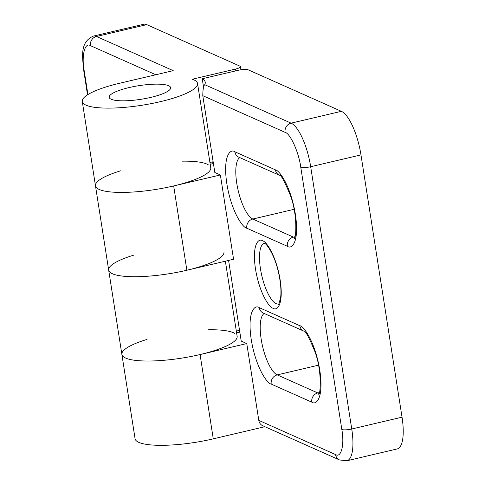 <?xml version="1.0" encoding="UTF-8"?>
<svg xmlns="http://www.w3.org/2000/svg" width="485" height="485" viewBox="0 0 485 485"><rect width="100%" height="100%" fill="white"/><g stroke="black" fill="none" stroke-linecap="round" stroke-linejoin="round"><path stroke-width="0.73" d="M147.082 339.403A58.333 12.925 -8.9 0 0 121.88 354.414L135.079 438.719A58.333 12.925 -8.9 0 0 213.273 438.852L264.883 426.709M239.82 332.14L236.601 332.892M234.643 333.353A58.333 12.925 -8.9 0 0 208.556 329.776M225.373 261.191L237.147 336.366A58.333 12.925 -8.9 0 1 181.511 358.16A58.333 12.925 -8.9 0 1 121.88 354.414A58.333 12.925 -8.9 0 0 200.075 354.547L246.768 343.562L241.221 341.094L228.593 260.433M213.418 163.536L210.199 164.288M203.597 87.458L202.233 78.758L238.262 70.283A7.778 1.722 171.1 0 1 248.187 69.816L341.391 111.326A38.891 12.283 -103.2 0 1 360.967 154.897L402.035 417.167L351.746 428.995A38.891 12.283 76.8 0 1 346.951 460.75L397.233 448.922A38.891 12.283 -103.2 0 0 402.035 417.167M258.796 420.374A7.778 7.178 114 0 0 262.815 425.788L339.573 459.974A7.778 7.178 -66 0 1 335.553 454.554L258.796 420.374L246.768 343.562M223.943 252.067A58.333 12.925 171.1 0 1 168.307 273.855A58.333 12.925 171.1 0 1 108.676 270.115A58.333 12.925 -8.9 0 0 186.87 270.248L233.564 259.263L220.366 174.958L214.819 172.49L202.791 95.684C202.863 89.428 203.518 85.76 204.749 84.693A66.112 14.647 -8.9 0 0 205.228 82.256A66.112 14.647 -8.9 0 0 202.233 78.758M186.87 270.248L173.666 185.943A58.333 12.925 171.1 0 1 95.478 185.816A58.333 12.925 171.1 0 1 120.68 170.799M182.154 161.172A58.333 12.925 171.1 0 1 208.241 164.754M173.666 185.943L220.366 174.958M150.871 97.37A31.113 6.893 -8.9 0 0 170.647 87.67A31.113 6.893 -8.9 0 0 128.943 87.603A31.113 6.893 -8.9 0 0 109.167 97.297A31.113 6.893 -8.9 0 0 150.871 97.37A31.113 6.893 171.1 0 1 109.167 97.297A31.113 6.893 171.1 0 1 128.943 87.603A31.113 6.893 171.1 0 1 170.647 87.67A31.113 6.893 171.1 0 1 150.871 97.37M239.96 66.148A7.778 1.722 171.1 0 1 240.463 66.639A7.778 1.722 171.1 0 1 235.516 69.064L192.296 79.231A58.333 12.925 171.1 0 1 197.54 83.462A58.333 12.925 171.1 0 1 141.905 105.257A58.333 12.925 171.1 0 1 82.274 101.51A58.333 12.925 171.1 0 1 119.346 83.329L173.224 70.652L96.466 36.472L146.755 24.638L239.96 66.148M212.976 163.639L212.697 161.838L209.914 162.493M197.54 83.462L210.745 167.762A58.333 12.925 171.1 0 1 155.109 189.556A58.333 12.925 171.1 0 1 95.478 185.816L108.676 270.115A58.333 12.925 171.1 0 1 133.884 255.104M239.378 332.243L239.099 330.443L236.322 331.097M146.755 24.638A38.891 12.283 -103.2 0 0 143.718 24.25L93.429 36.078A38.891 12.283 76.8 0 1 96.466 36.472A7.778 7.178 114 0 0 90.459 45.651L155.8 74.757M278.548 303.962L278.475 303.986C278.432 305.501 279.172 303.228 280.682 297.166C281.397 290.394 280.663 282.137 278.481 272.388C274.468 254.073 266.022 242.912 264.561 243.512L264.228 243.403A31.113 9.827 -103.2 0 0 260.457 268.793A31.113 9.827 -103.2 0 0 276.117 303.652A31.113 9.827 -103.2 0 0 278.499 303.974M200.075 354.547L213.273 438.852M271.218 384.078L311.788 402.15C316.117 405.508 324.022 398.361 319.785 370.158C315.165 341.786 303.671 325.999 299.821 325.714L259.251 307.648C254.916 304.289 247.01 311.437 251.254 339.633C255.874 368.006 267.368 383.793 271.218 384.078A7.778 7.178 114 0 1 277.226 374.893L317.802 392.965L319.33 392.607M275.413 169.853L234.843 151.781C230.508 148.422 222.603 155.57 226.847 183.773C231.466 212.145 242.961 227.932 246.81 228.217L287.381 246.283C291.709 249.642 299.615 242.494 295.377 214.291C290.757 185.925 279.263 170.138 275.413 169.853A7.778 7.178 -66 0 0 279.427 175.261L279.421 175.261C280.845 174.424 284.556 181.287 290.557 195.849C298.257 216.456 295.638 240.924 294.256 238.311M262.549 240.802C258.729 237.838 251.757 244.143 255.498 269.029C259.572 294.062 269.715 307.993 273.116 308.242C276.935 311.206 283.907 304.901 280.166 280.015C276.092 254.983 265.95 241.051 262.549 240.802M202.791 95.684L285.095 132.338C290.309 133.411 298.924 152.581 300.755 167.192L341.822 429.467C344.635 444.515 341.185 458.313 335.553 454.554M204.749 84.693L291.103 123.154L341.391 111.326M318.487 365.187L277.226 374.893A31.889 10.076 -103.2 0 1 262.118 344.283A31.889 10.076 -103.2 0 1 264.222 313.486M311.788 402.15A7.778 7.178 114 0 1 317.802 392.965A31.889 10.076 -103.2 0 0 319.075 393.341M294.08 209.326L252.818 219.032L293.395 237.098L294.922 236.741M287.381 246.283A7.778 7.178 114 0 1 293.395 237.098A31.889 10.076 -103.2 0 0 294.668 237.474M239.814 157.619A31.889 10.076 -103.2 0 0 237.711 188.416A31.889 10.076 -103.2 0 0 252.818 219.032A7.778 7.178 -66 0 0 246.81 228.217M285.095 132.338A7.778 7.178 114 0 1 291.103 123.154A38.891 12.283 76.8 0 1 310.679 166.725L360.967 154.897M300.755 167.192A7.778 1.722 171.1 0 0 310.679 166.725L351.746 428.995A7.778 1.722 171.1 0 1 341.822 429.467M299.821 325.714A7.778 7.178 114 0 0 303.834 331.128C305.253 330.291 308.963 337.154 314.965 351.716C322.664 372.322 320.045 396.791 318.663 394.178M303.84 331.128L263.27 313.061A7.778 7.178 -66 0 1 259.251 307.648M279.427 175.261L238.862 157.195A7.778 7.178 -66 0 1 234.843 151.781M87.918 94.563L84.184 70.743C81.371 55.696 84.82 41.898 90.459 45.651M235.801 70.858L235.516 69.064M93.429 36.078C80.025 41.983 82.317 55.605 83.687 70.258A7.778 1.722 -8.9 0 0 84.184 70.743M339.573 459.974L346.951 460.75M95.478 185.816L82.274 101.51M121.88 354.414L108.676 270.115M240.954 69.767L240.463 66.639M87.53 94.805L83.687 70.258"/></g></svg>
